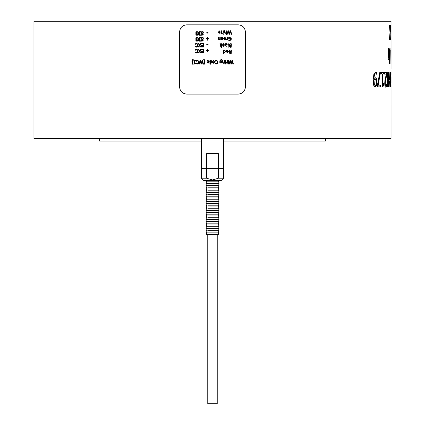 <?xml version="1.0" encoding="UTF-8"?>
<svg xmlns="http://www.w3.org/2000/svg" width="425" height="425" viewBox="0 0 425 425"><rect width="100%" height="100%" fill="white"/><g stroke="black" fill="none" stroke-linecap="round" stroke-linejoin="round"><path stroke-width="0.64" d="M390.862 32.417L390.607 25.123L390.91 30.855L391.032 25.123L391.032 39.504L390.904 33.873L390.607 39.504L390.862 32.417M391.005 39.504L391.037 21.25L33.963 21.25L33.963 138.678L391.037 138.678L391.032 84.57M389.778 63.819L389.98 48.795L389.778 63.819M390.92 50.092L390.92 61.869L390.766 50.038M390.92 63.468L390.92 48.492L390.92 63.468M391.037 60.222L391.037 51.685M375.078 79.252L373.782 80.043L373.766 80.952L374.197 84.75L375.163 85.568C375.843 85.537 376.194 84.432 376.221 82.259L375.828 79.751L375.078 79.252L374 80.043L374.414 84.75M374.197 84.75L375.163 85.568M375.036 77.658L376.157 78.508L376.768 82.179L376.242 85.792L374.94 87.141M375.748 73.86L375.53 73.86C374.478 73.918 373.899 75.522 373.788 78.657L375.259 77.658L376.375 78.508L376.991 82.179L376.46 85.792L375.163 87.141L373.819 85.85L373.145 80.522L373.83 74.487L375.849 72.192L376.502 72.388L376.502 74.242L375.748 73.86C374.696 73.918 374.117 75.522 374.005 78.657M375.631 72.192L376.279 72.388L376.279 74.056M383.504 83.576L383.504 84.894L382.415 86.897L382.415 73.939L381.618 73.939L381.618 72.473L383.733 72.473L383.733 73.939L382.978 73.939L382.978 83.576L383.733 83.576L383.733 84.894L382.872 86.897L382.415 86.897M382.978 73.939L382.978 83.576M383.504 72.473L383.504 73.939M389.412 81.212L389.146 86.849L389.146 72.473L389.172 79.507L390.182 79.507L390.357 72.473L390.357 86.849L390.182 81.212L389.412 81.212L389.146 86.849M390.118 79.507L390.118 81.212M389.146 72.473L389.412 79.507M391.032 74.752L391.037 73.291M391.037 73.435L391.021 69.764M390.559 85.441L390.936 83.194L390.517 76.574L390.83 72.213L390.814 85.452M390.729 85.452L390.671 86.774M390.527 78.471L390.729 80.394M390.591 72.213L390.756 73.87M388.014 73.764L387.382 75.278L387.281 79.661L387.382 84.054L388.014 85.547L388.397 84.028L388.397 75.315L388.014 73.764L387.616 75.278L387.616 84.054L388.014 85.547M387.781 72.17C388.328 72.138 388.588 74.63 388.567 79.65C388.588 84.74 388.322 87.237 387.781 87.141M388.014 87.141C387.425 87.152 387.122 84.655 387.117 79.661C387.127 74.582 387.425 72.085 388.014 72.17C388.562 72.138 388.827 74.63 388.801 79.65C388.822 84.74 388.562 87.237 388.014 87.141M386.426 84.825L386.426 86.291L385.576 87.152M386.49 72.473L386.49 74.508L385.002 83.098L385.183 84.904L385.613 85.489L386.66 84.24L386.66 86.291L385.81 87.152C385.124 87.051 384.768 85.733 384.731 83.204L384.928 80.325L386.32 74.136L384.572 74.136L384.572 72.473L386.723 72.473L386.723 74.508L385.236 83.098L385.417 84.904L385.842 85.489M380.556 85.159L380.556 86.849M380.269 72.473L377.937 85.159L380.784 85.159L380.784 86.849L377.517 86.849L377.517 84.692L379.791 72.473L380.497 72.473L378.16 85.159M388.832 50.123L388.593 50.123C388.285 50.07 388.121 51.436 388.105 54.225C388.099 56.828 388.237 58.14 388.514 58.167L389.188 56.929L389.188 50.745L388.832 50.123C388.519 50.07 388.36 51.436 388.338 54.225C388.338 56.828 388.477 58.14 388.753 58.167M389.199 48.87L389.199 63.819L389.188 58.459L388.445 59.888M388.54 48.492L388.949 49.3L389.438 48.795L389.188 63.819M389.188 58.459L388.684 59.888C388.259 59.782 388.03 57.938 388.004 54.368C388.057 50.644 388.312 48.689 388.774 48.492L389.188 49.3M391.037 39.504L391.037 52.498M389.677 36.683L389.991 32.417L389.443 25.123L389.821 30.01M389.985 32.454L390.065 33.873M390.065 30.855L389.98 32.289M389.884 33.873L389.443 39.504M389.98 32.321L390.102 33.873M389.879 30.855L390.596 25.123L390.219 32.321M389.443 25.123L389.725 25.123L390.113 30.855M99.625 138.678L99.625 141.073L201.418 141.073M223.582 141.073L325.375 141.073L325.375 138.678M201.418 178.218L203.814 180.614L221.186 180.614L223.582 178.218L218.434 178.218L212.5 179.94L206.566 178.218L201.418 178.218L201.418 168.635L206.566 168.635L201.418 168.635L201.418 138.678M206.566 178.218L206.566 168.635L218.434 168.635L218.434 178.218M223.582 178.218L223.582 168.635L218.434 168.635L223.582 168.635L223.582 138.678M212.5 153.653L218.434 153.653L218.434 168.635L206.566 168.635L206.566 153.653L212.5 153.653M216.431 234.536L218.121 234.536L218.971 233.936L206.029 233.936L206.874 234.536L216.431 234.536M217.233 233.936L218.971 233.936C217.026 232.889 219.295 231.614 218.971 232.14L206.029 232.14C207.979 233.192 205.7 234.462 206.029 233.936M217.233 232.14L218.971 232.14C217.026 231.094 219.295 229.819 218.971 230.345L207.767 230.345M217.233 230.345L218.971 230.345C217.026 229.298 219.295 228.018 218.971 228.544L206.029 228.544C207.979 229.596 205.7 230.865 206.029 230.345C207.979 231.391 205.7 232.666 206.029 232.14M217.233 228.544L218.971 228.544C217.026 227.497 219.295 226.222 218.971 226.748L206.029 226.748C207.979 227.8 205.7 229.07 206.029 228.544M217.233 226.748L218.971 226.748C217.026 225.702 219.295 224.427 218.971 224.952L206.029 224.952C207.979 225.999 205.7 227.274 206.029 226.748M217.233 224.952L218.971 224.952C217.026 223.906 219.295 222.626 218.971 223.152L206.029 223.152C207.979 224.203 205.7 225.473 206.029 224.952M217.233 223.152L218.971 223.152C217.026 222.105 219.295 220.83 218.971 221.356L206.029 221.356C207.979 222.408 205.7 223.678 206.029 223.152M217.233 221.356L218.971 221.356C217.026 220.309 219.295 219.034 218.971 219.56L206.029 219.56C207.979 220.607 205.7 221.882 206.029 221.356M217.233 219.56L218.971 219.56C217.026 218.514 219.295 217.233 218.971 217.759L207.767 217.759M217.233 217.759L218.971 217.759C217.026 216.713 219.295 215.438 218.971 215.964L206.029 215.964C207.979 217.016 205.7 218.285 206.029 217.759C207.979 218.811 205.7 220.081 206.029 219.56M217.233 215.964L218.971 215.964C217.026 214.917 219.295 213.642 218.971 214.168L206.029 214.168C207.979 215.215 205.7 216.49 206.029 215.964M217.233 214.168L218.971 214.168C217.026 213.122 219.295 211.841 218.971 212.367L206.029 212.367C207.979 213.419 205.7 214.689 206.029 214.168M217.233 212.367L218.971 212.367C217.026 211.321 219.295 210.046 218.971 210.572L206.029 210.572C207.979 211.623 205.7 212.893 206.029 212.367M217.233 210.572L218.971 210.572C217.026 209.525 219.295 208.25 218.971 208.776L207.767 208.776M217.233 208.776L218.971 208.776C217.026 207.729 219.295 206.449 218.971 206.975L207.767 206.975M217.233 206.975L218.971 206.975C217.026 205.928 219.295 204.653 218.971 205.179L207.767 205.179M217.233 205.179L218.971 205.179C217.026 204.133 219.295 202.858 218.971 203.384L206.029 203.384C207.979 204.43 205.7 205.705 206.029 205.179C207.979 206.231 205.7 207.501 206.029 206.975C207.979 208.027 205.7 209.302 206.029 208.776C207.979 209.822 205.7 211.097 206.029 210.572M217.233 203.384L218.971 203.384C217.026 202.337 219.295 201.057 218.971 201.583L206.029 201.583C207.979 202.635 205.7 203.91 206.029 203.384M217.233 201.583L218.971 201.583C217.026 200.536 219.295 199.261 218.971 199.787L206.029 199.787C207.979 200.839 205.7 202.109 206.029 201.583M217.233 199.787L218.971 199.787C217.026 198.741 219.295 197.466 218.971 197.992L206.029 197.992C207.979 199.038 205.7 200.313 206.029 199.787M217.233 197.992L218.971 197.992C217.026 196.945 219.295 195.665 218.971 196.191L206.029 196.191C207.979 197.242 205.7 198.518 206.029 197.992M217.233 196.191L218.971 196.191C217.026 195.149 219.295 193.869 218.971 194.395L207.767 194.395M217.233 194.395L218.971 194.395C217.026 193.348 219.295 192.073 218.971 192.599L206.029 192.599C207.979 193.646 205.7 194.921 206.029 194.395C207.979 195.447 205.7 196.717 206.029 196.191M217.233 192.599L218.971 192.599C217.026 191.553 219.295 190.273 218.971 190.798L207.767 190.798M217.233 190.798L218.971 190.798C217.026 189.757 219.295 188.477 218.971 189.003L206.029 189.003C207.979 190.055 205.7 191.324 206.029 190.798C207.979 191.85 205.7 193.125 206.029 192.599M217.233 189.003L218.971 189.003C217.026 187.956 219.295 186.681 218.971 187.207L207.767 187.207M217.233 187.207L218.971 187.207C217.026 186.161 219.295 184.88 218.971 185.406L206.029 185.406C207.979 186.458 205.7 187.733 206.029 187.207C207.979 188.254 205.7 189.529 206.029 189.003M217.233 185.406L218.971 185.406C217.026 184.365 219.295 183.085 218.971 183.611L206.029 183.611C207.979 184.663 205.7 185.932 206.029 185.406M217.233 183.611L218.971 183.611C217.026 182.564 219.295 181.289 218.971 181.815L206.029 181.815C207.979 182.862 205.7 184.137 206.029 183.611M217.233 181.815L218.971 181.815L218.121 180.614M217.233 234.536L217.233 403.75L207.767 403.75L207.767 234.536M213.642 60.419L214.848 61.843L213.642 63.267L212.5 62.374L212.5 61.312L213.642 60.419L214.853 61.843L213.642 63.267M213.642 60.807L212.909 61.843L213.642 62.879L214.381 61.843L213.642 60.807L212.909 61.843L213.642 62.879M186.676 94.1L238.324 94.1C242.638 93.67 245.007 91.274 245.427 86.912L245.427 32.034C245.007 27.673 242.643 25.277 238.324 24.847L186.676 24.847C182.362 25.277 179.993 27.673 179.573 32.034L179.573 86.912C179.993 91.274 182.357 93.67 186.676 94.1M193.816 60.86L193.816 60.493L195.564 60.493L195.564 60.86L194.921 60.86L194.91 63.272L195.564 63.272L195.564 63.601L194.825 64.101L194.459 64.101L194.459 60.86L193.816 60.86L193.821 60.493L195.564 60.493M194.459 60.86L194.453 64.101L194.825 64.101M194.91 63.272L195.564 63.272M195.564 60.86L194.91 60.86M199.601 64.09L199.134 64.09L200.037 60.493L200.568 60.493L201.301 63.474L202.013 60.493L202.539 60.493L203.458 64.09L202.969 64.09L202.247 61.11L201.53 64.09L201.046 64.09L200.324 61.072L199.601 64.09L199.139 64.09L200.032 60.493L200.568 60.493M201.301 63.474L202.013 60.493L202.539 60.493M201.53 64.09L201.041 64.09L200.318 61.072M202.247 61.11L202.964 64.09L203.458 64.09M216.187 60.43L217.345 60.903L217.797 62.289L217.35 63.654L216.182 64.154L215.071 63.851L215.071 63.272L216.182 63.745L216.978 63.373L217.303 62.289L216.968 61.2L216.182 60.844L215.071 61.312L215.071 60.738L216.192 60.43L217.345 60.903L217.802 62.289L217.35 63.654L216.182 64.154M216.182 60.844L215.071 61.312M216.182 63.745L215.071 63.272M220.984 60.961L220.288 61.227L220.288 62.709L220.888 62.857L221.627 61.875L220.989 60.961L220.288 61.227L220.288 62.709L220.888 62.857M221.834 60.063L220.426 60.09L220.288 60.616L221.09 60.541L222.094 61.869L221.744 62.905L219.837 63.192L219.837 60.802L221.048 59.473L221.834 59.59L221.834 60.063L221.834 59.59L221.048 59.473M220.288 63.075L219.837 63.192M221.09 60.541L222.094 61.869L221.749 62.905L220.958 63.267M220.288 60.849L220.426 60.09L221.011 59.883M225.298 63.638L225.808 63.638L225.808 64.111L225.298 64.111L225.298 63.638L225.813 63.638L225.813 64.111L225.298 64.111M227.115 62.788L226.143 63.176L226.143 62.703L227.12 62.406L227.12 60.493L227.566 60.493L227.566 63.192L227.12 63.192L227.12 62.788L226.323 63.192M226.143 62.703L226.413 62.725M227.12 60.493L227.572 60.493L227.572 63.192L227.12 63.192M228.236 60.493L228.687 60.493L228.687 63.192L228.236 63.192L228.236 60.493L228.692 60.493L228.692 63.192L228.236 63.192M230.27 61.072L229.558 64.09L229.091 64.09L229.989 60.493L230.52 60.493L231.248 63.474L231.96 60.493L232.48 60.493L233.394 64.09L232.911 64.09L232.193 61.11L231.471 64.09L230.993 64.09L230.276 61.072L229.553 64.09L229.091 64.09M232.188 61.11L231.482 64.09L230.993 64.09M231.96 60.493L232.491 60.493L233.399 64.09L232.911 64.09M231.248 63.474L230.525 60.493L229.989 60.493M228.204 63.638L228.714 63.638L228.714 64.111L228.204 64.111L228.204 63.638L228.719 63.638L228.719 64.111L228.204 64.111M225.33 60.493L225.781 60.493L225.781 63.192L225.33 63.192L225.33 60.493L225.781 60.493L225.781 63.192L225.33 63.192M222.546 60.493L223.003 60.493L223.088 62.634L223.513 62.836L224.209 62.507L224.209 60.493L224.66 60.493L224.66 63.192L224.209 62.889L223.385 63.267L222.546 62.247L222.546 60.493L222.998 60.493L223.083 62.634L223.508 62.836M224.209 62.889L223.391 63.267M224.209 60.493L224.666 60.493L224.666 63.192L224.209 63.192M212.5 62.374L212.5 61.312M210.348 61.147L210.348 62.709L210.943 62.852L211.687 61.832L211.05 60.849L210.348 61.147M210.348 62.709L210.943 62.852L211.687 61.832L211.05 60.849M210.348 64.249L209.897 64.249L209.897 60.493L211.884 60.78L212.16 61.822L211.815 62.889L211.018 63.267L210.348 63.081L210.348 64.249L209.897 64.249L209.897 60.493L210.348 60.493M211.018 63.267L210.348 63.081M211.156 60.419L210.348 60.77M207.538 62.14L208.202 62.895L208.962 62.14L207.538 62.14M208.202 62.895L208.739 62.682M208.744 62.682L208.962 62.14M208.064 60.43L209.424 61.827L208.176 63.267L207.395 62.969L207.092 61.795L208.962 61.795L208.069 60.828L207.145 61.152L207.145 60.658L208.064 60.43L207.14 60.658L207.166 61.152M208.069 60.828L208.962 61.795M208.176 63.267L207.395 62.969L207.092 61.795M204.255 64.249L203.702 64.223L204.733 61.875L203.702 59.5L204.255 59.5L205.158 61.875L204.255 64.249L203.708 64.249L204.733 61.875L203.708 59.521L204.255 59.5M196.222 61.312L196.185 60.738L196.663 60.536L198.459 60.903L198.911 62.289L198.459 63.654L197.296 64.154L196.191 63.851L196.191 63.272L197.296 63.745L198.098 63.373L198.417 62.289L198.082 61.2L197.301 60.844L196.191 61.312L196.191 60.738L197.301 60.43M197.301 60.844L198.082 61.2L198.411 62.289L198.093 63.373L197.296 63.745M197.296 64.154L196.185 63.851L196.228 63.272M191.797 61.875L192.695 59.5L193.237 59.5L192.217 61.875L193.237 64.249L192.695 64.249L191.792 61.875L192.69 59.5L193.237 59.5M193.237 64.249L192.69 64.249L191.792 61.875M208.123 33.081L206.762 33.081L206.762 32.645L208.123 32.645L208.123 33.081L206.757 33.081L206.757 32.645L208.123 32.645M208.123 44.922L206.762 44.922L206.762 44.482L208.123 44.482L208.123 44.922L206.757 44.922L206.757 44.482L208.123 44.482M197.062 31.599L198.3 32.066L198.767 33.469L198.294 34.834L197.057 35.328L195.883 35.015L195.883 34.441L197.11 34.914L198.268 33.479L197.938 32.39L197.078 32.013L196.339 32.13L196.339 33.054L197.168 33.054L197.168 33.474L195.867 33.474L195.867 31.907L197.062 31.599L195.867 31.907L195.872 33.474L197.168 33.474M202.151 31.604L203.331 31.88L203.331 32.481L202.188 32.018L201.386 32.619L203.076 33.649L203.309 34.297L202.098 35.328L201.03 35.094L201.03 34.521L202.066 34.914L202.81 34.345L200.892 32.693L201.216 31.928L202.157 31.604L201.216 31.928L200.892 32.693L202.81 34.345L202.072 34.914M199.155 37.953L199.155 37.586L200.542 37.586L200.542 37.953L200.085 37.953L200.085 40.816L200.542 40.816L200.542 41.182L199.155 41.182L199.155 40.816L199.612 40.816L199.612 37.953L199.155 37.953L199.155 37.586L200.542 37.586M196.472 43.44L197.625 43.913L198.077 45.3L197.63 46.67L196.467 47.164L195.357 46.862L195.357 46.282L196.467 46.755L197.264 46.383L197.583 45.3L197.248 44.211L196.467 43.855L195.357 44.322L195.357 43.748L196.472 43.44L195.357 43.748L195.394 44.322M203.511 43.504L203.511 47.101L201.264 47.101L201.264 46.676L203.033 46.676L203.033 45.688L201.381 45.688L201.381 45.263L203.033 45.263L203.033 43.929L201.264 43.929L201.264 43.504L203.511 43.504L201.269 43.504L201.269 43.929M198.773 53.019L198.262 53.019L199.383 51.244L198.262 49.422L198.804 49.422L199.676 50.857L200.568 49.422L201.083 49.422L199.941 51.223L201.046 53.019L200.499 53.019L199.644 51.611L198.773 53.019L198.257 53.019L199.383 51.244L198.257 49.422L198.804 49.422M203.511 49.422L203.511 53.019L201.264 53.019L201.264 52.594L203.033 52.594L203.033 51.606L201.381 51.606L201.381 51.181L203.033 51.181L203.033 49.847L201.264 49.847L201.264 49.422L203.511 49.422L201.269 49.422L201.269 49.847M196.472 49.358L197.625 49.831L198.077 51.218L197.63 52.588L196.467 53.083L195.357 52.78L195.357 52.201L196.467 52.673L197.264 52.302L197.583 51.218L197.248 50.129L196.467 49.773L195.357 50.24L195.357 49.667L196.472 49.358L195.357 49.667L195.394 50.24M198.773 47.101L198.262 47.101L199.383 45.326L198.262 43.504L198.804 43.504L199.676 44.938L200.568 43.504L201.083 43.504L199.941 45.305L201.046 47.101L200.499 47.101L199.644 45.693L198.773 47.101L198.257 47.101L199.383 45.326L198.257 43.504L198.804 43.504M202.151 37.522L203.331 37.804L203.331 38.404L202.188 37.937L201.386 38.537L203.076 39.568L203.309 40.216L202.098 41.246L201.03 41.013L201.03 40.439L202.066 40.832L202.81 40.263L200.892 38.611L201.216 37.846L202.157 37.522L201.216 37.846L200.892 38.611L202.81 40.263L202.072 40.832M197.062 37.517L198.3 37.984L198.767 39.387L198.294 40.752L197.057 41.246L195.883 40.938L195.883 40.359L197.11 40.832L198.268 39.403L197.938 38.314L197.078 37.931L196.339 38.048L196.339 38.978L197.168 38.978L197.168 39.392L195.867 39.392L195.867 37.825L197.062 37.517L195.867 37.825L195.872 39.392L197.168 39.392M199.155 32.034L199.155 31.668L200.542 31.668L200.542 32.034L200.085 32.034L200.085 34.893L200.542 34.893L200.542 35.264L199.155 35.264L199.155 34.893L199.612 34.893L199.612 32.034L199.155 32.034L199.155 31.668L200.542 31.668M206.019 50.426L207.241 50.426L207.241 49.21L207.639 49.21L207.639 50.426L208.861 50.426L208.861 50.814L207.639 50.814L207.639 52.031L207.241 52.031L207.241 50.814L206.019 50.814L206.019 50.426L206.024 50.814M206.019 38.59L207.241 38.59L207.241 37.373L207.639 37.373L207.639 38.59L208.861 38.59L208.861 38.978L207.639 38.978L207.639 40.194L207.241 40.194L207.241 38.978L206.019 38.978L206.019 38.59L206.024 38.978M220.83 30.998L221.287 30.696L222.02 31.54L222.02 32.996L222.456 33.187L221.792 34.053L221.563 33.373L220.83 33.187L221.563 32.996L221.563 31.609L220.83 30.998M222.971 30.812L223.423 30.812L223.199 33.389L222.971 30.812M227.954 30.85L228.613 30.85L229.362 33.554L230.053 30.85L230.711 30.85L231.657 34.154L231.173 34.239L230.371 31.243L229.612 34.234L229.08 34.234L228.252 31.243L227.216 34.34L227.954 30.85M226.408 39.61L227.407 38.914L227.407 37.278L227.858 37.278L227.858 39.769L227.449 39.769L227.449 39.408L226.769 39.897L226.408 39.61M219.906 43.748L220.442 43.748L221.494 45.13L221.494 43.748L221.951 43.748L221.951 47.446L221.494 47.446L221.494 45.193L220.554 46.224L220.007 46.24L220.984 45.193L219.906 43.748M227.896 43.748L228.352 43.748L228.124 47.531L227.896 43.748M228.99 50.219L229.505 50.246L230.578 51.738L230.897 51.738L230.897 50.219L231.37 50.219L231.195 53.725L230.053 53.704L229.202 52.78L229.893 51.882L228.99 50.219M226.238 51.568L228.05 51.372L227.242 50.463L226.419 50.655L227.279 50.092L228.523 51.452L227.333 52.833L226.238 51.568M223.412 50.214L223.821 50.548L224.687 50.092L225.702 51.43L224.628 52.833L223.874 52.456L223.646 53.991L223.412 50.214M229.017 44.705L230.265 43.679L231.37 43.871L231.195 47.26L230.382 47.26L229.245 46.352L229.718 45.592L229.017 44.705M225.186 43.748L225.574 43.993L226.36 43.626L227.226 44.386L225.638 45.215L226.206 45.99L227.104 45.911L226.164 46.362L225.186 45.427L225.186 43.748M222.557 44.126L223.407 43.626L224.517 44.965L223.359 46.362L222.652 45.682L223.359 45.974L224.044 44.986L223.348 44.019L222.557 44.126M228.692 40.306L229.835 40.433L231.094 39.004L229.824 37.575L229.171 37.735L229.171 38.776L229.999 38.776L229.999 39.169L228.698 38.978L228.698 37.612L229.84 37.161L231.593 38.967L229.824 40.843L228.692 40.306M223.768 38.633L225.585 38.436L224.772 37.528L223.948 37.719L224.809 37.156L226.052 38.516L224.862 39.897L223.768 38.633M220.952 38.633L222.769 38.436L221.951 37.528L221.127 37.719L221.993 37.156L223.237 38.516L222.047 39.897L220.952 38.633M218.11 37.278L218.567 37.278L218.567 38.739L219.098 39.498L219.799 39.02L219.799 37.278L220.256 37.278L220.256 39.769L219.842 39.44L219.002 39.897L218.11 38.797L218.11 37.278M224.257 30.812L224.713 30.812L224.713 32.273L225.245 33.033L225.946 32.555L225.946 30.812L226.398 30.812L226.398 34.51L225.946 34.51L225.946 33.017L225.149 33.426L224.257 32.332L224.257 30.812M222.913 34.143L223.199 33.867L223.481 34.138L223.194 34.414L222.913 34.143M218.105 32.167L219.922 31.965L219.109 31.062L218.285 31.248L219.146 30.69L220.394 32.045L219.199 33.426L218.105 32.167M207.639 40.194L207.241 40.194L207.241 38.978M208.861 38.978L207.644 38.978M207.644 38.59L208.861 38.59M207.241 38.59L207.241 37.373L207.639 37.373M207.639 52.031L207.241 52.031L207.241 50.814M208.861 50.814L207.644 50.814M207.644 50.426L208.861 50.426M207.241 50.426L207.241 49.21L207.639 49.21M199.612 34.893L199.612 32.034M200.542 35.264L199.155 35.264L199.155 34.893M200.09 34.893L200.542 34.893M200.542 32.034L200.09 32.034M196.345 38.978L197.168 38.978M197.115 40.832L198.273 39.403L197.944 38.314L197.078 37.931M197.062 41.246L195.888 40.938L195.925 40.359M202.103 41.246L201.036 41.013L201.062 40.439M203.331 38.404L202.194 37.937M201.046 47.101L200.504 47.101L199.644 45.693M199.681 44.938L200.573 43.504L201.083 43.504M196.467 52.673L197.269 52.302L197.588 51.218L197.253 50.129L196.467 49.773M196.472 53.083L195.362 52.78L195.394 52.201M203.038 51.181L203.033 49.847M201.386 51.606L201.386 51.181M203.038 52.594L203.033 51.606M203.511 53.019L201.269 53.019L201.269 52.594M218.562 32.3L219.22 33.07L219.922 32.3L218.562 32.3L219.22 33.07M219.146 30.69L220.389 32.045L219.194 33.426M219.103 31.062L218.28 31.248M223.194 33.867L223.476 34.138L223.194 34.414M225.941 33.017L225.144 33.426M226.169 30.728L226.169 34.595M224.48 30.728L224.708 32.273L225.239 33.033M219.842 39.44L219.002 39.897M220.028 37.193L220.049 39.854M218.333 37.193L219.093 39.498M221.409 38.771L222.062 39.536L222.769 38.771L221.409 38.771L222.068 39.536M221.988 37.156L223.237 38.516L222.041 39.897M221.951 37.528L221.127 37.719M224.225 38.771L224.878 39.536L225.585 38.771L224.225 38.771L224.883 39.536M224.809 37.156L226.052 38.516L224.857 39.897M224.767 37.528L223.943 37.719M229.84 37.161L231.583 38.967L229.819 40.843M229.994 38.776L229.994 39.169M229.819 37.575L229.165 37.735L229.171 38.776M228.772 40.099L229.835 40.433M223.348 44.019L222.626 44.333M222.647 45.682L223.359 45.974M223.407 43.626L224.512 44.965L223.353 46.362M225.638 44.885L226.759 44.407L226.291 43.982L225.633 44.354L225.633 44.885L225.633 44.354M226.291 43.982L225.638 44.354M227.008 45.735L226.164 46.362M225.638 45.215L226.206 45.99M226.355 43.626L227.221 44.386L225.978 45.215M225.377 43.663L225.574 43.993M230.892 45.714L229.723 46.304L230.892 46.872M229.734 46.304L230.897 46.872L230.897 45.714L229.723 46.304M230.892 44.072L230.201 44.072L229.511 44.678L230.892 45.332M229.516 44.678L230.329 45.332L230.897 45.332L230.897 44.072L230.207 44.072L229.511 44.678M231.189 43.679L231.189 47.26M224.613 50.485L223.874 50.973L223.874 51.967L224.586 52.44L225.229 51.483L224.613 50.485L223.869 50.973L223.869 51.967L224.591 52.44M223.869 52.456L223.646 53.991M224.687 50.092L225.696 51.43L224.623 52.833M223.608 50.129L223.821 50.548M226.7 51.701L227.348 52.472L228.05 51.701L226.7 51.701L227.354 52.472M227.274 50.092L228.517 51.452L227.327 52.833M227.237 50.463L226.413 50.655M230.887 52.126L229.697 52.732L230.106 53.295L230.887 53.332M229.707 52.732L230.111 53.295L230.897 53.332L230.897 52.126L229.697 52.732M231.126 50.129L231.189 53.725M229.24 50.129L229.824 51.085L230.887 51.738M228.119 43.663L228.119 47.531M221.494 45.193L220.251 46.325M221.722 43.663L221.722 47.531M220.145 43.663L221.494 45.13M227.444 39.408L226.764 39.897M227.63 37.193L227.651 39.854M226.472 39.392L226.801 39.461M228.246 31.243L227.21 34.34M230.366 31.243L229.33 34.34M230.366 30.728L230.706 30.85L231.428 34.34M228.278 30.728L229.362 33.554M223.194 30.728L223.194 33.389M221.207 31.089L220.888 31.168M222.015 33.373L221.786 34.053M222.36 32.996L222.36 33.373M221.287 30.696L222.015 31.54L222.02 32.996M201.046 53.019L200.504 53.019L199.644 51.611M199.681 50.857L200.573 49.422L201.083 49.422M203.038 45.263L203.033 43.929M201.386 45.688L201.386 45.263M203.038 46.676L203.033 45.688M203.511 47.101L201.269 47.101L201.269 46.676M196.467 46.755L197.269 46.383L197.588 45.3L197.253 44.211L196.467 43.855M196.472 47.164L195.362 46.862L195.394 46.282M199.612 40.816L199.612 37.953M200.542 41.182L199.155 41.182L199.155 40.816M200.09 40.816L200.542 40.816M200.542 37.953L200.09 37.953M202.103 35.328L201.036 35.094L201.062 34.521M203.331 32.481L202.194 32.018M196.345 33.054L197.168 33.054M197.115 34.914L198.273 33.479L197.944 32.39L197.078 32.013M197.062 35.328L195.888 35.015L195.925 34.441M391.037 68.691L391.037 59.415M391.037 82.721L391.037 77.451M206.874 180.614L206.428 181.719L206.029 181.815"/></g></svg>
